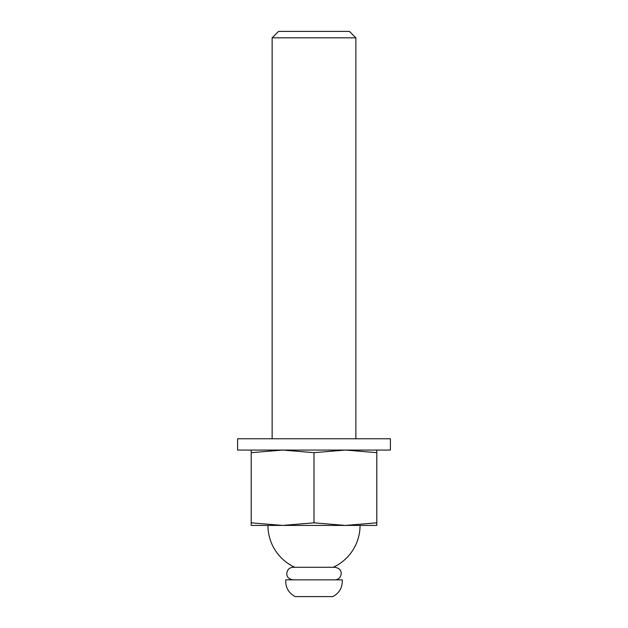 <?xml version="1.0" encoding="UTF-8"?>
<svg xmlns="http://www.w3.org/2000/svg" width="628" height="628" viewBox="0 0 628 628"><rect width="100%" height="100%" fill="white"/><g stroke="black" fill="none" stroke-linecap="round" stroke-linejoin="round"><path stroke-width="0.94" d="M314 452.67L314 522.826L282.6 525.424L251.2 522.826L251.2 452.67L282.6 450.064L314 452.67L345.4 450.064L376.8 452.67L376.8 522.826L345.4 525.424L251.2 525.424L251.2 522.826M376.8 522.826L376.8 525.424L345.4 525.424L314 522.826M293.064 579.856C286.47 578.569 286.651 574.753 286.925 572.273C287.797 569.172 289.846 567.508 293.064 567.296L334.936 567.296C341.546 568.591 341.342 572.398 341.075 574.879C340.195 577.98 338.147 579.636 334.936 579.856M332.84 596.6L295.16 596.6C288.535 592.981 285.395 587.392 285.74 579.856L342.26 579.856C342.605 587.392 339.465 592.981 332.84 596.6M251.2 450.064L251.2 452.67M355.864 37.821L349.443 31.4L278.557 31.4L272.136 37.821L355.864 37.821L355.864 438.76M376.8 450.064L376.8 452.67M390.404 450.064L237.596 450.064L237.596 438.76L390.404 438.76L390.404 450.064M333.185 567.296A46.056 46.056 0 0 0 360.056 525.424M267.944 525.424A46.056 46.056 0 0 0 294.815 567.296M272.136 438.76L272.136 37.821"/></g></svg>
